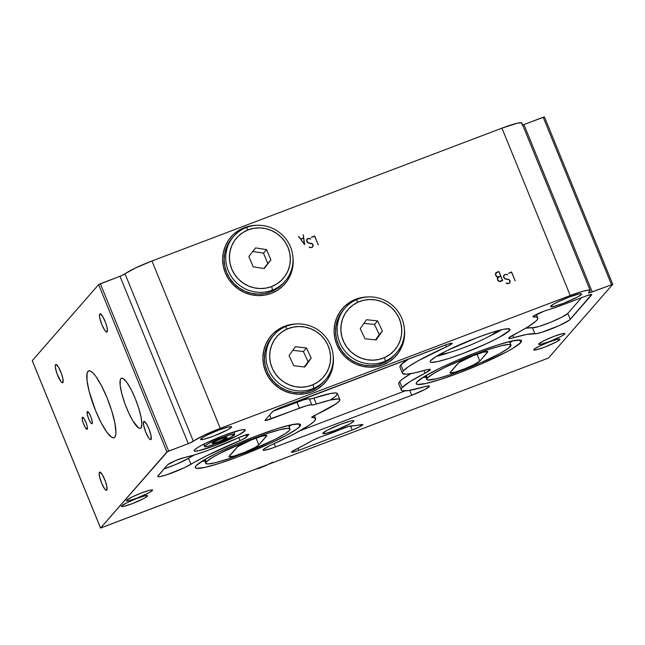 <?xml version="1.0" encoding="UTF-8"?>
<svg xmlns="http://www.w3.org/2000/svg" width="645" height="645" viewBox="0 0 645 645"><rect width="100%" height="100%" fill="white"/><g stroke="black" fill="none" stroke-linecap="round" stroke-linejoin="round"><path stroke-width="0.97" d="M82.35 417.299A6.498 1.395 69.2 0 1 82.487 417.202A6.498 1.395 69.2 0 1 85.962 422.435A6.498 1.395 69.2 0 1 87.236 429.256L87.252 426.668L86.285 423.281L84.302 418.968L82.6 417.186L82.189 418.968L83.302 423.273L85.285 427.587L87.236 429.256A6.498 1.395 69.2 0 1 87.099 429.352A6.498 1.395 69.2 0 1 83.624 424.12A6.498 1.395 69.2 0 1 82.35 417.299L82.35 417.299M87.269 411.663A6.498 1.395 69.2 0 1 87.406 411.566A6.498 1.395 69.2 0 1 90.88 416.799A6.498 1.395 69.2 0 1 92.146 423.62L92.316 421.959L91.203 417.646L89.212 413.34L87.518 411.55L87.252 414.259L88.671 418.831L90.703 422.709L92.146 423.62A6.498 1.395 69.2 0 1 92.017 423.717A6.498 1.395 69.2 0 1 88.534 418.484A6.498 1.395 69.2 0 1 87.269 411.663L87.269 411.663M120.873 378.639A26.8 5.765 69.2 0 1 121.429 378.236A26.8 5.765 69.2 0 1 135.773 399.819A26.8 5.765 69.2 0 1 140.997 427.957L141.868 424.208L141.07 417.275L138.731 408.212L135.208 398.4L131.032 389.338L126.839 382.396L123.276 378.639L121.897 378.155L120.873 378.639L120.236 380.066L120.196 385.508L121.8 393.668L124.783 403.286L128.71 412.905L132.975 421.064L138.602 427.949L139.973 428.433L140.997 427.957A26.8 5.765 69.2 0 1 140.449 428.353A26.8 5.765 69.2 0 1 126.098 406.769A26.8 5.765 69.2 0 1 120.873 378.639L122.107 378.172L120.873 378.639M227.105 437.576L227.105 437.576A8.119 0.903 -22.2 0 1 219.211 441.559A8.119 0.903 -22.2 0 1 212.173 443.462A8.119 0.903 -22.2 0 1 212.278 443.204A8.119 0.903 -22.2 0 1 220.171 439.221A8.119 0.903 -22.2 0 1 227.209 437.318A8.119 0.903 -22.2 0 1 227.105 437.576L218.397 441.873L212.165 443.438L214.245 441.906L220.985 438.906L225.847 437.35L227.105 437.576M204.86 446.018L204.054 444.05L204.86 446.018A16.246 1.814 -22.2 0 1 220.646 438.052A16.246 1.814 -22.2 0 1 234.732 434.254A16.246 1.814 -22.2 0 1 234.522 434.762A16.246 1.814 -22.2 0 1 218.736 442.728A16.246 1.814 -22.2 0 1 204.65 446.525A16.246 1.814 -22.2 0 1 204.86 446.018L204.997 446.727L207.376 446.469L217.107 443.357L230.588 437.358L234.74 434.287L230.08 434.794L219.332 438.576L208.795 443.421L204.86 446.018M244.906 430.82L244.399 429.586L244.906 430.82L238.215 435.23L215.293 445.429L198.757 450.718L194.717 451.161L194.105 450.758L194.484 449.96A27.614 3.08 -22.2 0 1 221.316 436.423A27.614 3.08 -22.2 0 1 245.261 429.957A27.614 3.08 -22.2 0 1 244.906 430.82A27.614 3.08 -22.2 0 1 218.066 444.357A27.614 3.08 -22.2 0 1 194.129 450.823A27.614 3.08 -22.2 0 1 194.484 449.96L198.08 447.299L204.973 443.591L224.089 435.351L240.625 430.062L244.665 429.618L245.277 430.022L244.906 430.82M206.376 461.901L205.295 459.256L206.376 461.901A45.481 5.071 -22.2 0 1 250.583 439.608A45.481 5.071 -22.2 0 1 290.008 428.957A45.481 5.071 -22.2 0 1 289.428 430.384A45.481 5.071 -22.2 0 1 245.221 452.677A45.481 5.071 -22.2 0 1 205.795 463.328A45.481 5.071 -22.2 0 1 206.376 461.901L205.763 463.223L207.867 463.957L215.954 462.562L228.911 458.66L244.761 452.863L275.407 439.229L285.533 433.472L289.428 430.384L290.04 429.062L287.936 428.328L279.841 429.723L266.885 433.625L251.042 439.422L220.397 453.056L212.31 457.523L206.376 461.901M299.804 426.442L298.772 423.902L299.804 426.442L297.039 428.844L286.025 435.528L269.207 443.825L238.844 456.523L219.671 463.271L204.796 467.407L196.483 468.318L195.225 467.488L195.991 465.843A56.849 6.337 -22.2 0 1 251.252 437.971A56.849 6.337 -22.2 0 1 300.538 424.66A56.849 6.337 -22.2 0 1 299.804 426.442A56.849 6.337 -22.2 0 1 244.552 454.314A56.849 6.337 -22.2 0 1 195.266 467.625A56.849 6.337 -22.2 0 1 195.991 465.843L203.409 460.369L217.599 452.734L236.401 444.091L256.952 435.762L276.133 429.014L291.008 424.87L299.32 423.967L300.578 424.797L299.804 426.442M427.345 378.034L426.264 375.382L427.345 378.034A45.481 5.071 -22.2 0 1 471.551 355.734A45.481 5.071 -22.2 0 1 510.977 345.091A45.481 5.071 -22.2 0 1 510.397 346.51A45.481 5.071 -22.2 0 1 466.19 368.811A45.481 5.071 -22.2 0 1 426.764 379.454A45.481 5.071 -22.2 0 1 427.345 378.034L426.732 379.349L427.732 380.01L436.931 378.688L449.887 374.793L465.73 368.988L482.057 362.168L499.375 353.783L508.187 348.437L511.009 345.196L508.905 344.462L500.81 345.857L487.854 349.751L472.011 355.556L444.631 367.545L433.279 373.657L427.345 378.034M520.773 342.568L519.741 340.028L520.773 342.568L513.364 348.042L507.002 351.654L480.372 364.32L459.812 372.649L440.64 379.397L425.765 383.541L417.452 384.444L416.194 383.622L416.968 381.969A56.849 6.337 -22.2 0 1 472.221 354.105A56.849 6.337 -22.2 0 1 521.507 340.794A56.849 6.337 -22.2 0 1 520.773 342.568A56.849 6.337 -22.2 0 1 465.521 370.44A56.849 6.337 -22.2 0 1 416.235 383.751A56.849 6.337 -22.2 0 1 416.968 381.969L424.378 376.503L438.568 368.867L457.37 360.224L477.929 351.896L497.101 345.148L511.977 341.003L520.289 340.1L521.547 340.923L520.773 342.568M496.102 331.707L495.9 331.224L496.102 331.707A30.049 3.346 -22.2 0 1 494.457 333.11A30.049 3.346 -22.2 0 1 469.931 345.22A30.049 3.346 -22.2 0 1 443.929 353.734A30.049 3.346 -22.2 0 1 441.027 353.686A30.049 3.346 -22.2 0 0 467.996 346.002A30.049 3.346 -22.2 0 0 496.102 331.707L497.319 330.812L496.102 331.707A30.049 3.346 -22.2 0 0 496.497 331.046A30.049 3.346 -22.2 0 1 496.102 331.707M509.365 330.643L508.582 328.716L509.365 330.643L498.932 337.52L486.201 343.801L463.207 353.412L448.694 358.523L437.431 361.66L431.134 362.345L430.183 361.724L430.763 360.474A43.046 4.797 -22.2 0 1 472.6 339.375A43.046 4.797 -22.2 0 1 509.913 329.297A43.046 4.797 -22.2 0 1 509.365 330.643A43.046 4.797 -22.2 0 1 467.528 351.743A43.046 4.797 -22.2 0 1 430.215 361.821A43.046 4.797 -22.2 0 1 430.763 360.474L436.383 356.33L447.122 350.549L476.921 337.698L491.434 332.594L502.705 329.458L508.994 328.773L509.945 329.393L509.365 330.643M355.951 299.199A35.733 34.669 -138.9 0 1 367.989 296.942L362.571 297.409L355.951 299.199L349.84 302.247L344.486 306.44L340.084 311.616L336.811 317.582L334.787 324.104L334.094 330.933L334.755 337.811L336.738 344.462L339.988 350.638L344.357 356.096L349.695 360.636L355.782 364.078L362.401 366.296L369.279 367.19L376.164 366.739L382.783 364.957L388.895 361.909L394.248 357.717L398.65 352.533L401.924 346.567L403.947 340.044L404.649 333.215L404.367 328.676A35.733 34.669 -138.9 0 1 396.296 355.572A35.733 34.669 -138.9 0 1 382.783 364.957A35.733 34.669 -138.9 0 1 340.85 351.896A35.733 34.669 -138.9 0 1 342.447 308.584A35.733 34.669 -138.9 0 1 355.951 299.199L355.951 299.199M396.183 355.693A35.733 34.669 41.1 0 0 404.48 331.369M365.312 297.192A35.733 34.669 41.1 0 0 355.83 299.336A35.733 34.669 41.1 0 0 342.334 308.705L342.447 308.584M244.511 227.58A35.733 34.669 -138.9 0 1 256.549 225.323L251.139 225.798L244.511 227.58L238.408 230.628L233.047 234.82L228.644 240.005L225.371 245.963L223.347 252.485L222.654 259.314L223.315 266.192L225.307 272.843L228.548 279.019L232.926 284.485L238.255 289.025L244.35 292.467L250.961 294.676L257.839 295.571L264.724 295.12L271.351 293.338L277.455 290.29L282.816 286.098L287.21 280.914L290.492 274.947L292.516 268.425L293.209 261.596L292.927 257.065A35.733 34.669 -138.9 0 1 284.856 283.953A35.733 34.669 -138.9 0 1 271.351 293.338A35.733 34.669 -138.9 0 1 229.41 280.277A35.733 34.669 -138.9 0 1 231.007 236.965A35.733 34.669 -138.9 0 1 244.511 227.58L244.511 227.58M284.751 284.074A35.733 34.669 41.1 0 0 293.04 259.75M253.872 225.581A35.733 34.669 41.1 0 0 244.399 227.717A35.733 34.669 41.1 0 0 230.894 237.094M294.128 324.217A35.733 34.669 41.1 0 0 284.647 326.354L284.767 326.217A35.733 34.669 -138.9 0 1 296.797 323.959M333.183 355.709A35.733 34.669 -138.9 0 1 325.112 382.59A35.733 34.669 -138.9 0 1 311.6 391.975L317.711 388.927L323.064 384.734L327.467 379.55L330.74 373.584L332.764 367.061L333.465 360.233L333.175 355.701M325.112 382.59L324.991 382.727A35.733 34.669 41.1 0 0 333.296 358.386M99.798 313.962A9.748 2.096 69.2 0 1 99.999 313.817A9.748 2.096 69.2 0 1 105.216 321.661A9.748 2.096 69.2 0 1 107.11 331.893L107.143 328.007L105.691 322.927L102.708 316.469L100.168 313.784L99.475 315.324L99.765 317.84L101.902 324.709L104.942 330.522L106.24 331.893L107.11 331.893A9.748 2.096 69.2 0 1 106.909 332.038A9.748 2.096 69.2 0 1 101.692 324.193A9.748 2.096 69.2 0 1 99.798 313.962L100.241 313.793L99.798 313.962M143.706 421.564A9.748 2.096 69.2 0 1 143.908 421.419A9.748 2.096 69.2 0 1 149.124 429.264A9.748 2.096 69.2 0 1 151.027 439.495L151.051 435.609L148.914 428.748L146.625 424.071L144.077 421.387L143.472 422.08L143.682 425.45L145.81 432.311L148.858 438.124L150.156 439.495L151.027 439.495A9.748 2.096 69.2 0 1 150.825 439.64A9.748 2.096 69.2 0 1 145.609 431.795A9.748 2.096 69.2 0 1 143.706 421.564L144.158 421.395L143.706 421.564M55.559 364.659A9.748 2.096 69.2 0 1 55.76 364.514A9.748 2.096 69.2 0 1 60.977 372.367A9.748 2.096 69.2 0 1 62.871 382.59L62.904 378.712L61.452 373.632L58.469 367.166L55.93 364.481L55.325 365.183L55.309 367.158L56.978 373.624L60.703 381.227L62.001 382.59L62.871 382.59A9.748 2.096 69.2 0 1 62.67 382.735A9.748 2.096 69.2 0 1 57.453 374.89A9.748 2.096 69.2 0 1 55.559 364.659L56.002 364.49L55.559 364.659M99.467 472.261A9.748 2.096 69.2 0 1 99.669 472.116A9.748 2.096 69.2 0 1 104.885 479.969A9.748 2.096 69.2 0 1 106.788 490.2L106.812 486.314L105.361 481.235L102.386 474.768L99.838 472.092L99.233 472.785L99.443 476.147L101.571 483.008L104.619 488.829L105.917 490.192L106.788 490.2A9.748 2.096 69.2 0 1 106.586 490.345A9.748 2.096 69.2 0 1 101.37 482.492A9.748 2.096 69.2 0 1 99.467 472.261L99.919 472.092L99.467 472.261M87.93 371.423A35.733 7.684 69.2 0 1 88.671 370.891A35.733 7.684 69.2 0 1 107.796 399.666A35.733 7.684 69.2 0 1 114.77 437.181L115.624 435.278L115.923 432.182L114.866 422.935L111.746 410.857L107.046 397.78L101.475 385.694L95.887 376.438L93.356 373.342L91.13 371.431L89.3 370.778L87.93 371.423L87.083 373.326L87.035 380.59L89.163 391.459L95.662 410.825L101.225 422.91L106.812 432.166L111.569 437.173L113.399 437.818L114.77 437.181A35.733 7.684 69.2 0 1 114.028 437.713A35.733 7.684 69.2 0 1 94.904 408.938A35.733 7.684 69.2 0 1 87.93 371.423L89.574 370.802L87.93 371.423M550.838 306.069A16.73 1.862 -22.2 0 1 567.1 297.869A16.73 1.862 -22.2 0 1 581.605 293.951A16.73 1.862 -22.2 0 1 581.395 294.475L581.089 293.725L581.395 294.475L577.34 297.151L563.448 303.327L553.434 306.528L550.612 306.552L553.023 304.456L557.199 302.215L568.777 297.216L578.799 294.015L581.25 293.749L581.395 294.475A16.73 1.862 -22.2 0 1 565.133 302.674A16.73 1.862 -22.2 0 1 550.628 306.593A16.73 1.862 -22.2 0 1 550.838 306.069M200.845 438.906A16.73 1.862 -22.2 0 1 217.107 430.707A16.73 1.862 -22.2 0 1 231.611 426.788A16.73 1.862 -22.2 0 1 231.402 427.312L231.095 426.563L231.402 427.312L227.346 429.989L213.463 436.165L203.441 439.374L200.619 439.39L203.03 437.302L207.206 435.053L218.792 430.054L228.806 426.853L231.257 426.587L231.402 427.312A16.73 1.862 -22.2 0 1 215.14 435.512A16.73 1.862 -22.2 0 1 200.635 439.43A16.73 1.862 -22.2 0 1 200.845 438.906M323.072 432.972A16.73 1.862 -22.2 0 1 339.326 424.773A16.73 1.862 -22.2 0 1 353.831 420.854A16.73 1.862 -22.2 0 1 353.621 421.378L353.315 420.629L353.621 421.378L349.566 424.047L335.682 430.231L325.661 433.432L322.847 433.456L327.128 430.296L341.012 424.12L351.033 420.919L353.476 420.653L353.621 421.378A16.73 1.862 -22.2 0 1 337.359 429.578A16.73 1.862 -22.2 0 1 322.855 433.496A16.73 1.862 -22.2 0 1 323.072 432.972M559.731 339.681L559.473 339.052L559.731 339.681L556.304 341.939L544.582 347.163L536.116 349.864L534.044 350.09L533.923 349.477A14.134 1.572 -22.2 0 1 547.661 342.551A14.134 1.572 -22.2 0 1 559.916 339.238A14.134 1.572 -22.2 0 1 559.731 339.681A14.134 1.572 -22.2 0 1 545.993 346.615A14.134 1.572 -22.2 0 1 533.746 349.921A14.134 1.572 -22.2 0 1 533.923 349.477L539.301 346.22L549.08 342.003L557.546 339.294L559.61 339.068L559.731 339.681M564.649 334.054L564.391 333.417L564.649 334.054L561.223 336.311L549.492 341.528L541.026 344.236L538.962 344.462L538.841 343.841A14.134 1.572 -22.2 0 1 552.58 336.916A14.134 1.572 -22.2 0 1 564.827 333.61A14.134 1.572 -22.2 0 1 564.649 334.054A14.134 1.572 -22.2 0 1 550.911 340.979A14.134 1.572 -22.2 0 1 538.664 344.285A14.134 1.572 -22.2 0 1 538.841 343.841L544.211 340.584L553.999 336.368L562.456 333.659L564.528 333.433L564.649 334.054M152.365 490.531L152.107 489.902L152.365 490.531L148.939 492.788L137.216 498.013L128.75 500.714L126.686 500.939L126.565 500.326A14.134 1.572 -22.2 0 1 140.296 493.401A14.134 1.572 -22.2 0 1 152.551 490.087A14.134 1.572 -22.2 0 1 152.365 490.531A14.134 1.572 -22.2 0 1 138.635 497.464A14.134 1.572 -22.2 0 1 126.38 500.77A14.134 1.572 -22.2 0 1 126.565 500.326L131.935 497.069L141.715 492.853L150.18 490.144L152.244 489.918L152.365 490.531M147.447 496.166L147.189 495.537L147.447 496.166L144.028 498.424L132.298 503.64L123.832 506.349L121.768 506.575L121.647 505.962A14.134 1.572 -22.2 0 1 135.377 499.028A14.134 1.572 -22.2 0 1 147.632 495.723A14.134 1.572 -22.2 0 1 147.447 496.166A14.134 1.572 -22.2 0 1 133.717 503.092A14.134 1.572 -22.2 0 1 121.462 506.406A14.134 1.572 -22.2 0 1 121.647 505.962L127.017 502.705L136.796 498.48L145.262 495.779L147.326 495.553L147.447 496.166M248.51 434.883L248.285 434.335L248.51 434.883A50.35 5.612 157.8 0 0 247.261 436.068A50.35 5.612 -22.2 0 1 248.51 434.883L248.51 434.327L246.172 434.803L238.021 437.939A45.481 5.071 -22.2 0 1 184.252 457.603L194.637 454.87L208.27 450.25L238.021 437.939A8.119 0.903 -22.2 0 1 248.817 434.44A8.119 0.903 -22.2 0 1 248.51 434.883M164.096 468.867A19.495 2.169 157.8 0 0 188.525 458.297L194.339 454.959A73.095 8.151 157.8 0 0 188.525 458.297L190.968 464.279A73.095 8.151 -22.2 0 1 240.013 440.583A8.119 0.903 -22.2 0 0 246.648 437.004L245.801 434.915L246.648 437.004A50.35 5.612 -22.2 0 1 247.261 436.068L246.688 434.657L247.261 436.068A50.35 5.612 157.8 0 0 246.648 437.004L242.52 439.479L205.965 456.104L184.188 467.802L166.434 474.881L160.041 476.591L157.719 476.373L167.756 464.674L174.859 460.869L184.252 457.603A9.748 1.088 -22.2 0 0 174.859 460.869A9.748 1.088 -22.2 0 0 167.756 464.674L157.985 475.865A19.495 2.169 -22.2 0 0 157.735 476.478L157.735 476.47M513.743 337.641A16.246 1.814 -22.2 0 1 508.671 338.303A16.246 1.814 -22.2 0 1 508.881 337.795L527.473 327.136L535.64 321.387L537.47 319.331L537.712 317.888L536.382 317.09L533.496 316.961A9.748 1.088 -22.2 0 1 532.931 316.832A9.748 1.088 -22.2 0 1 533.052 316.526L543.84 311.245L558.07 306.569L586.99 295.644L591.618 294.483L569.479 320.089L559.005 325.701L541.421 332.441L535.826 333.747L527.078 334.368L511.219 338.278L509.502 338.528L508.712 338.359L508.881 337.795A16.246 1.814 -22.2 0 1 513.96 334.602A73.095 8.151 -22.2 0 0 537.737 317.945A73.095 8.151 -22.2 0 0 533.496 316.961L533.052 316.526A9.748 1.088 -22.2 0 1 539.059 313.196A9.748 1.088 -22.2 0 1 548.089 309.818A29.235 3.257 -22.2 0 0 561.843 305.174L585.571 296.168A8.119 0.903 -22.2 0 1 591.796 294.58A8.119 0.903 -22.2 0 1 591.691 294.838L570.269 319.388L567.826 313.406L581.54 297.7L567.826 313.406L570.269 319.388A19.495 2.169 -22.2 0 1 552.967 328.281A19.495 2.169 -22.2 0 1 534.874 333.747L532.431 327.765A19.495 2.169 157.8 0 0 550.524 322.307A19.495 2.169 157.8 0 0 567.826 313.406L561.843 317.187L550.524 322.307L538.986 326.459L532.431 327.765A73.095 8.151 157.8 0 0 525.699 328.2L532.431 327.765L534.874 333.747A73.095 8.151 -22.2 0 0 513.743 337.641L512.759 335.231L513.743 337.641M533.238 316.34L533.496 316.961L533.238 316.34M275.528 446.953A16.246 1.814 -22.2 0 1 263.079 450.129A16.246 1.814 -22.2 0 1 263.289 449.621L269.255 445.977L294.273 433.9L309.302 425.16L313.607 421.862L315.542 419.427L315.034 417.96L312.107 417.517A8.119 0.903 -22.2 0 1 311.72 417.404A8.119 0.903 -22.2 0 1 311.825 417.146L336.093 403.786L339.439 400.9L339.552 399.247L338.383 398.933L330.264 400.045L313.188 404.947L310.672 404.786L306.173 405.826L265.627 420.532L265.095 420.185L272.601 411.583L275.689 409.712L447.525 344.261L452.201 343.301L450.855 344.575L446.364 346.857L445.582 344.938L446.364 346.857L417.952 360.902L408.567 366.602L403.327 370.891A73.095 8.151 -22.2 0 1 446.364 346.857A9.748 1.088 -22.2 0 0 452.226 343.35L452.226 343.342A9.748 1.088 -22.2 0 0 444.76 345.252L281.309 407.285A8.119 0.903 -22.2 0 0 272.601 411.583L265.095 420.185A8.119 0.903 -22.2 0 0 264.99 420.435L264.99 420.435A8.119 0.903 -22.2 0 0 271.222 418.847L299.393 408.156A16.246 1.814 -22.2 0 1 311.825 404.947L309.39 398.965A9.748 1.088 157.8 0 0 313.922 398.086L316.364 404.06A50.35 5.612 -22.2 0 1 339.859 399.594A50.35 5.612 -22.2 0 1 315.631 414.928A8.119 0.903 -22.2 0 0 311.825 417.146L312.107 417.517A73.095 8.151 -22.2 0 1 315.574 418.524A73.095 8.151 -22.2 0 1 272.625 444.381A16.246 1.814 -22.2 0 0 263.289 449.621L263.071 450.089L264.353 450.323L272.69 448.001L411.752 395.256L275.528 446.953L274.19 443.671L275.528 446.953M424.974 373.229L423.886 370.561L424.974 373.229L410.059 381.566L402.133 387.605A73.095 8.151 -22.2 0 1 424.974 373.229L430.279 369.625L428.981 369.335L425.192 370.19A73.095 8.151 -22.2 0 1 402.391 373.173A73.095 8.151 -22.2 0 1 403.327 370.891L402.391 372.383L402.553 373.431L406.132 374.181L413.848 373.076L425.192 370.19A16.246 1.814 -22.2 0 1 430.263 369.529A16.246 1.814 -22.2 0 1 424.974 373.229M398.924 384.178L398.755 383.122L399.698 381.622L402.706 378.946L410.8 373.657A73.095 8.151 157.8 0 0 399.698 381.622L402.133 387.605L401.198 389.096L401.359 390.152L402.633 390.757L408.398 390.556L427.345 386.073L429.376 386.161L425.144 389.306L411.752 395.256L409.744 390.346L411.752 395.256A16.246 1.814 -22.2 0 0 429.376 386.153A16.246 1.814 -22.2 0 0 424.249 386.831A73.095 8.151 -22.2 0 1 401.198 389.886A73.095 8.151 -22.2 0 1 402.133 387.605L399.698 381.622A73.095 8.151 157.8 0 0 398.755 383.912L401.198 389.886M400.11 367.457L399.948 366.4L400.892 364.909L408.728 358.926A73.095 8.151 157.8 0 0 400.892 364.909L403.327 370.891L400.892 364.909A73.095 8.151 157.8 0 0 399.948 367.199L402.391 373.173M311.922 417.057L312.107 417.517L311.922 417.057M298.941 450.258A9.748 1.088 -22.2 0 1 291.467 452.161A9.748 1.088 -22.2 0 1 291.588 451.855L312.712 440.341L320.146 437.084L348.639 426.434L362.78 424.652L359.499 426.853L352.194 430.046L297.232 450.887L293.104 452.129L291.677 452.282L291.588 451.855A9.748 1.088 -22.2 0 1 294.91 449.807A110.448 12.311 -22.2 0 0 311.616 440.938A9.748 1.088 -22.2 0 1 323.137 436.012A29.235 3.257 -22.2 0 0 341.197 429.159A9.748 1.088 -22.2 0 1 351.291 425.877A110.448 12.311 -22.2 0 0 361.402 424.563A9.748 1.088 -22.2 0 1 362.772 424.587A9.748 1.088 -22.2 0 1 352.194 430.046L350.533 425.966L352.194 430.046L298.941 450.258L298.095 448.186L298.941 450.258M521.539 123.88L521.894 123.13L521.313 122.752L517.516 123.163L501.947 128.145L151.954 260.983L501.947 128.145L570.261 295.523L220.259 428.369L151.954 260.983L135.571 267.965L121.574 275.649L98.62 284.598L32.25 360.684L100.555 528.07L548.452 358.031L612.726 284.364L589.304 292.878L588.554 292.749L590.199 290.508L588.143 290.145L582.741 291.322L570.261 295.523L220.259 428.369L203.876 435.343L189.888 443.034L167.539 451.605L100.58 528.021L548.452 358.031L612.75 284.316L592.223 291.943L523.917 124.566L522.273 125.146M272.859 462.159L264.934 465.835L259.153 467.706M296.805 323.959L291.387 324.435L284.767 326.217L278.656 329.264L273.303 333.457L268.9 338.633L265.627 344.599L263.603 351.122L262.902 357.951L263.563 364.828L265.555 371.48L268.804 377.656L273.174 383.122L278.511 387.661L284.598 391.104L291.209 393.313L298.095 394.208L304.98 393.756L311.6 391.975A35.733 34.669 -138.9 0 1 269.658 378.913A35.733 34.669 -138.9 0 1 271.255 335.602A35.733 34.669 -138.9 0 1 284.767 326.217L284.647 326.354A35.733 34.669 41.1 0 0 271.15 335.731L271.198 335.666M311.471 237.368L314.575 236.191L318.291 244.931L314.631 235.965L311.398 237.191L314.575 236.191L318.291 244.931L314.631 235.965L311.471 237.368M496.061 276.141L498.045 277.318L497.424 279.478L498.94 281.478L502.673 280.567L498.964 271.489L496.303 272.496L495.457 273.827L496.061 276.141L498.045 277.318L497.36 278.487L497.787 280.373L498.94 281.478L500.004 281.575L502.673 280.567L498.964 271.489L495.586 273.262L496.061 276.141M508.405 273.359L511.517 272.174L515.226 280.914L511.566 271.948L508.405 273.359L511.517 272.174L515.226 280.914L511.566 271.948L508.405 273.359M503.987 277.89L505.124 278.995L508.695 279.591L509.744 280.591L509.848 282.389L509.171 283.115L508.042 283.542L506.099 283.01L508.107 283.744L509.985 282.526L510.227 281.405L509.203 279.728L505.14 278.785L503.608 276.576L504.495 274.843L505.624 274.415L507.567 274.947L506.631 274.31L504.398 274.665L503.439 276.552L505.124 278.995L508.695 279.591L509.744 280.591L509.848 282.389L509.171 283.115L508.042 283.542L506.099 283.01L507.043 283.647L509.276 283.3L510.227 281.405L509.856 280.494L508.712 279.39L505.14 278.785L503.608 276.576L504.495 274.843L505.624 274.415L507.567 274.947L506.631 274.31L504.398 274.665L503.439 276.552L503.987 277.89M304.561 244.624L303.287 234.691L303.585 237.892L300.61 239.021L298.659 236.376L304.65 244.592L303.287 234.691L303.585 237.892L300.61 239.021L298.57 236.489L304.561 244.624M307.052 241.907L308.189 243.012L312.196 243.907L313.131 245.398L312.236 247.132L311.108 247.559L309.157 247.027L310.1 247.664L312.333 247.317L313.285 245.422L312.914 244.511L311.777 243.407L308.205 242.802L306.665 240.593L307.552 238.86L308.689 238.432L310.632 238.964L309.689 238.328L307.463 238.682L306.504 240.569L307.052 241.907L306.883 239.585L308.689 238.432L310.6 239.15L309.689 238.328L307.463 238.682L306.746 239.448L307.052 241.907L308.189 243.012L311.761 243.608L312.809 244.608L311.777 243.407L308.205 242.802L307.06 241.915M100.555 528.07L32.274 360.636L98.62 284.598L166.926 451.984L100.58 528.021L32.25 360.684M544.404 116.906L523.917 124.566L543.195 117.245L611.508 284.63L543.195 117.245L544.444 116.93L612.75 284.316M119.994 276.286L188.3 443.671L168.667 451.121L100.362 283.744L119.994 276.286A4.87 0.54 157.8 0 0 125.041 273.875L193.347 441.253A25.985 2.894 -22.2 0 1 220.259 428.369L151.954 260.983A25.985 2.894 157.8 0 0 125.041 273.875L193.347 441.253A4.87 0.54 -22.2 0 1 188.3 443.671L119.994 276.286M523.917 124.566L592.223 291.943A4.87 0.54 -22.2 0 1 588.49 292.903A4.87 0.54 -22.2 0 1 588.554 292.749L589.844 291.266A25.985 2.894 -22.2 0 0 590.183 290.452L521.87 123.066A25.985 2.894 157.8 0 0 501.947 128.145L570.261 295.523A25.985 2.894 -22.2 0 1 590.183 290.452M256.662 468.979A61.718 59.88 41.1 0 0 266.635 465.19L256.662 468.979M339.859 399.594L337.416 393.619A50.35 5.612 157.8 0 0 313.922 398.086L316.364 404.06A9.748 1.088 -22.2 0 1 311.825 404.947L309.39 398.965A16.246 1.814 157.8 0 0 296.958 402.174L299.393 408.156L296.958 402.174L272.908 411.3L303.739 399.844L308.229 398.803L310.745 398.965L331.256 393.353L335.94 392.95L337.464 393.934L335.722 396.215L330.837 399.658M269.642 414.977L271.222 418.847L269.642 414.977M405.068 390.886L300.231 430.675L405.068 390.886M240.013 440.583L238.795 437.592L240.013 440.583M163.991 468.899L175.892 464.432L188.525 458.297L190.968 464.279A19.495 2.169 -22.2 0 1 171.078 473.269A19.495 2.169 -22.2 0 1 157.735 476.478M503.672 275.48L504.398 274.665L503.672 275.48M508.905 283.445L509.848 282.389L508.905 283.445M495.578 273.311L496.303 272.496L495.578 273.311M497.48 277.963L498.045 277.318L497.48 277.963M497.577 279.478L497.4 278.285L498.287 277.31L500.802 276.35L502.471 280.446L498.851 281.413L497.472 279.599L498.287 277.31L500.802 276.35L502.471 280.446L498.948 281.309L497.577 279.478M495.65 274.754L495.529 273.504L496.36 272.593L498.875 271.634L500.722 276.157L498.029 277.318L497.077 277.156L495.545 274.875L496.36 272.593L498.875 271.634L500.722 276.157L497.198 277.019L495.65 274.754M300.731 239.182L303.61 238.086L304.384 244.374L300.635 239.287L303.61 238.086L304.472 244.27L300.731 239.182M306.738 239.497L307.463 238.682L306.738 239.497M313.285 245.422L312.817 244.632L312.914 246.406L312.236 247.132L311.108 247.559L309.157 247.027L310.1 247.664L312.333 247.317L313.285 245.422M311.962 247.462L312.914 246.406L311.962 247.462M98.62 284.598L166.926 451.984L168.667 451.121L100.362 283.744L98.62 284.598M278.543 329.401L284.647 326.354L291.274 324.564M333.344 360.37L332.651 367.199L330.627 373.721L327.346 379.687M238.287 230.765L244.399 227.717L251.018 225.927M293.088 261.733L292.395 268.562L290.371 275.084L287.098 281.051M349.727 302.384L355.83 299.336L362.458 297.547M404.528 333.352L403.834 340.181L401.811 346.704L398.537 352.67M436.334 356.363A43.046 4.797 157.8 0 0 450.444 352.186L436.334 356.363M488.716 336.569A43.046 4.797 157.8 0 0 501.721 329.676L488.716 336.569M426.506 376.817L422.362 377.768A56.849 6.337 157.8 0 0 425.756 376.994M513.476 340.455L509.977 342.632A56.849 6.337 157.8 0 0 512.944 340.802M479.824 361.087L473.648 364.836L465.343 368.529L454.604 372.31L449.944 372.818L458.708 362.764L472.398 356.016L483.145 352.235L487.805 351.727L479.824 361.087A16.246 1.814 -22.2 0 1 464.037 369.053A16.246 1.814 -22.2 0 1 449.952 372.858A16.246 1.814 -22.2 0 1 450.162 372.35L457.918 363.449A16.246 1.814 -22.2 0 1 473.712 355.492A16.246 1.814 -22.2 0 1 487.789 351.686A16.246 1.814 -22.2 0 1 487.58 352.194L487.289 351.469L487.58 352.194L479.824 361.087L477.026 354.234L479.824 361.087M205.529 460.683L201.385 461.635A56.849 6.337 157.8 0 0 204.787 460.869M292.499 424.321L289.008 426.498A56.849 6.337 157.8 0 0 291.975 424.668M258.847 444.961L254.912 447.557L244.374 452.403L233.627 456.184L228.967 456.692L237.739 446.638L251.429 439.882L262.168 436.101L266.828 435.593L258.847 444.961A16.246 1.814 -22.2 0 1 243.06 452.927A16.246 1.814 -22.2 0 1 228.983 456.725A16.246 1.814 -22.2 0 1 229.193 456.217L236.949 447.324A16.246 1.814 -22.2 0 1 252.735 439.358A16.246 1.814 -22.2 0 1 266.82 435.56A16.246 1.814 -22.2 0 1 266.611 436.068L266.312 435.343L266.611 436.068L258.847 444.961L256.049 438.1L258.847 444.961M272.448 290.097L271.714 286.525A30.863 29.944 -138.9 0 1 231.805 269.167A30.863 29.944 -138.9 0 1 248.051 229.918L246.285 227.532A34.112 33.097 41.1 0 0 228.338 270.908A34.112 33.097 41.1 0 0 272.448 290.097A34.112 33.097 -138.9 0 1 232.224 277.85A34.112 33.097 -138.9 0 1 233.667 236.392A34.112 33.097 -138.9 0 1 246.285 227.532A34.112 33.097 -138.9 0 1 286.501 239.779A34.112 33.097 -138.9 0 1 285.066 281.244A34.112 33.097 -138.9 0 1 272.448 290.097L270.892 291.871L272.448 290.097A34.112 33.097 41.1 0 0 290.395 246.721A34.112 33.097 41.1 0 0 246.285 227.532L248.051 229.918L253.751 228.33L259.693 227.887L265.635 228.612L271.368 230.475L276.649 233.401L281.293 237.279L285.106 241.964L287.96 247.277L289.726 253.009L290.347 258.943L289.798 264.845L288.105 270.497L285.324 275.673L281.559 280.18L276.971 283.84L271.714 286.525L266.014 288.113L260.072 288.557L254.122 287.831L248.398 285.969L243.117 283.042L238.473 279.164L234.659 274.48L231.805 269.167L230.039 263.434L229.418 257.5L229.967 251.598L231.66 245.947L234.441 240.77L238.207 236.264L242.794 232.603L248.051 229.918A30.863 29.944 -138.9 0 1 287.96 247.277A30.863 29.944 -138.9 0 1 271.714 286.525L272.448 290.097M233.667 236.392L232.111 238.166A34.112 33.097 41.1 0 0 230.676 279.632A34.112 33.097 41.1 0 0 270.892 291.871L276.697 288.912L283.615 282.905M232.208 238.053L229.701 241.303L226.621 247.027L224.742 253.275L224.138 259.798L224.831 266.353L226.782 272.69L229.934 278.559L234.151 283.736L239.279 288.025L245.124 291.266L251.453 293.322L258.024 294.12L264.587 293.628L270.892 291.871A34.112 33.097 41.1 0 0 283.518 283.018L285.066 281.244M248.857 256.517L253.179 266.837L264.2 268.538L270.908 259.927L266.587 249.607L255.565 247.906L248.857 256.517L255.565 247.906L266.587 249.607L263.483 253.162L252.759 251.51L263.483 253.162L266.587 249.607L270.908 259.927L267.804 263.483L263.483 253.162L267.804 263.483L270.908 259.927L264.2 268.538L253.179 266.837L248.857 256.517M263.902 268.497L267.804 263.483L263.902 268.497M385.412 361.071L384.541 357.564A30.863 29.944 -138.9 0 1 343.866 342.181A30.863 29.944 -138.9 0 1 358.104 302.118L356.193 299.796A34.112 33.097 41.1 0 0 340.463 344.067A34.112 33.097 41.1 0 0 385.412 361.071A34.112 33.097 -138.9 0 1 344.172 350.154A34.112 33.097 -138.9 0 1 345.099 308.004A34.112 33.097 -138.9 0 1 356.193 299.796A34.112 33.097 -138.9 0 1 397.433 310.713A34.112 33.097 -138.9 0 1 396.506 352.855A34.112 33.097 -138.9 0 1 385.412 361.071L383.856 362.853L385.412 361.071A34.112 33.097 41.1 0 0 401.142 316.792A34.112 33.097 41.1 0 0 356.193 299.796L358.104 302.118L363.716 300.248L369.617 299.506L375.584 299.933L381.389 301.513L386.798 304.182L391.628 307.834L395.667 312.333L398.771 317.501L400.819 323.145L401.738 329.047L401.488 334.981L400.077 340.713L397.562 346.034L394.039 350.727L389.636 354.621L384.541 357.564L378.929 359.434L373.028 360.168L367.061 359.741L361.256 358.168L355.838 355.5L351.017 351.847L346.978 347.349L343.866 342.181L341.818 336.529L340.899 330.627L341.157 324.701L342.568 318.961L345.083 313.647L348.606 308.947L353 305.061L358.104 302.118A30.863 29.944 -138.9 0 1 398.771 317.501A30.863 29.944 -138.9 0 1 384.541 357.564L385.412 361.071M345.099 308.004L343.551 309.785A34.112 33.097 41.1 0 0 342.616 351.928A34.112 33.097 41.1 0 0 383.856 362.853L389.499 359.604L394.361 355.298M343.6 309.729L340.246 314.308L337.464 320.186L335.908 326.531L335.626 333.086L336.642 339.609L338.907 345.849L342.342 351.565L346.808 356.532L352.138 360.571L358.128 363.522L364.538 365.264L371.133 365.739L377.656 364.925L383.856 362.853A34.112 33.097 41.1 0 0 394.95 354.637L396.506 352.855M360.241 328.684L365.062 338.786L376.14 339.947L382.396 330.998L377.583 320.887L366.497 319.735L360.241 328.684L366.497 319.735L377.583 320.887L374.479 324.443L363.974 323.347L374.479 324.443L377.583 320.887L382.396 330.998L379.292 334.553L374.479 324.443L379.292 334.553L382.396 330.998L376.14 339.947L365.062 338.786L360.241 328.684M375.567 339.891L379.292 334.553L375.567 339.891M313.881 388.242L313.043 384.718A30.863 29.944 -138.9 0 1 272.537 368.884A30.863 29.944 -138.9 0 1 287.227 328.998L285.348 326.66A34.112 33.097 41.1 0 0 269.118 370.746A34.112 33.097 41.1 0 0 313.881 388.242A34.112 33.097 -138.9 0 1 272.867 377.019A34.112 33.097 -138.9 0 1 273.915 335.021A34.112 33.097 -138.9 0 1 285.348 326.66A34.112 33.097 -138.9 0 1 326.37 337.883A34.112 33.097 -138.9 0 1 325.322 379.873A34.112 33.097 -138.9 0 1 313.881 388.242L312.333 390.023L313.881 388.242A34.112 33.097 41.1 0 0 330.119 344.156A34.112 33.097 41.1 0 0 285.348 326.66L287.227 328.998L292.862 327.192L298.772 326.515L304.738 327.015L310.519 328.652L315.913 331.385L320.694 335.086L324.685 339.625L327.733 344.833L329.724 350.501L330.571 356.411L330.256 362.337L328.781 368.053L326.201 373.342L322.621 377.994L318.178 381.832L313.043 384.718L307.415 386.524L301.497 387.194L295.539 386.702L289.75 385.057L284.356 382.332L279.575 378.631L275.584 374.092L272.537 368.884L270.553 363.216L269.699 357.306L270.021 351.38L271.497 345.664L274.069 340.375L277.648 335.722L282.091 331.885L287.227 328.998A30.863 29.944 -138.9 0 1 327.733 344.833A30.863 29.944 -138.9 0 1 313.043 384.718L313.881 388.242M273.915 335.021L272.367 336.803A34.112 33.097 41.1 0 0 271.319 378.792A34.112 33.097 41.1 0 0 312.333 390.023L318.009 386.839L323.838 381.574M272.424 336.73L269.255 341.012L266.409 346.857L264.781 353.178L264.426 359.725L265.369 366.263L267.562 372.52L270.932 378.276L275.342 383.291L280.631 387.387L286.582 390.402L292.983 392.216L299.57 392.765L306.109 392.023L312.333 390.023A34.112 33.097 41.1 0 0 323.766 381.655L325.322 379.873M289.065 355.58L293.773 365.731L304.843 367.013L311.204 358.136L306.496 347.978L295.426 346.704L289.065 355.58L295.426 346.704L306.496 347.978L303.392 351.541L292.838 350.316L303.392 351.541L306.496 347.978L311.204 358.136L308.1 361.7L303.392 351.541L308.1 361.7L311.204 358.136L304.843 367.013L293.773 365.731L289.065 355.58M304.327 366.957L308.1 361.7L304.327 366.957M204.65 446.525L203.715 444.22M205.787 463.32L204.352 459.804M426.764 379.454L425.329 375.938M439.801 354.355L443.929 353.734M497.843 330.675L494.457 333.11M314.365 415.549L315.558 418.492M536.334 314.494L537.737 317.937M510.977 345.083L509.542 341.568M290.008 428.957L288.573 425.434M234.732 434.254L233.788 431.948"/></g></svg>

